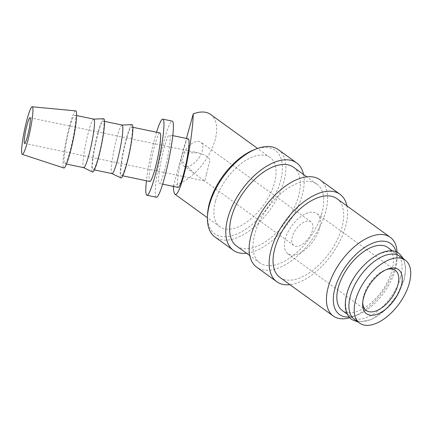 <?xml version="1.0" encoding="UTF-8"?>
<svg xmlns="http://www.w3.org/2000/svg" width="432" height="432" viewBox="0 0 432 432"><rect width="100%" height="100%" fill="white"/><g stroke="black" fill="none" stroke-linecap="round" stroke-linejoin="round"><path stroke-width="0.32" stroke-dasharray="2.16 1.62" d="M354.375 319.302A38.885 20.633 125.9 0 0 381.478 313.076A38.885 20.633 125.9 0 0 403.947 279.639A38.885 20.633 125.9 0 0 399.973 256.306M278.273 149.618A53.951 28.631 -54.1 0 1 283.786 181.991A53.951 28.631 -54.1 0 1 252.612 228.388A53.951 28.631 -54.1 0 1 215.006 237.028M254.653 149.537A51.521 27.34 -54.1 0 1 280.444 181.294A51.521 27.34 -54.1 0 1 238.064 233.534A51.521 27.34 -54.1 0 1 207.549 214.618M303.561 174.517A53.951 28.631 -54.1 0 1 302.141 195.28A53.951 28.631 -54.1 0 1 246.564 253.265M321.818 213.305A48.605 25.796 -54.1 0 1 293.733 255.107A48.605 25.796 -54.1 0 1 259.853 262.888A48.605 25.796 -54.1 0 1 254.885 233.723A48.605 25.796 -54.1 0 1 282.971 191.921A48.605 25.796 -54.1 0 1 316.85 184.14A48.605 25.796 -54.1 0 1 321.818 213.305M293.49 167.233A48.605 25.796 -54.1 0 1 298.458 196.398A48.605 25.796 -54.1 0 1 270.373 238.199A48.605 25.796 -54.1 0 1 236.493 245.981M346.939 205.918A53.951 28.631 -54.1 0 1 345.524 226.676A53.951 28.631 -54.1 0 1 289.942 284.666M319.988 179.809A53.951 28.631 -54.1 0 1 325.501 212.188A53.951 28.631 -54.1 0 1 294.327 258.579A53.951 28.631 -54.1 0 1 256.721 267.219M397.073 252.342A48.605 25.796 -54.1 0 1 397.073 255.425A48.605 25.796 -54.1 0 1 395.237 266.447A48.605 25.796 -54.1 0 1 352.636 316.823A48.605 25.796 -54.1 0 1 349.709 317.785M336.874 198.634A48.605 25.796 -54.1 0 1 341.842 227.799A48.605 25.796 -54.1 0 1 313.756 269.6A48.605 25.796 -54.1 0 1 279.877 277.382M396.112 251.948A43.745 23.215 -54.1 0 1 396.878 259.961A43.745 23.215 -54.1 0 1 395.226 269.881A43.745 23.215 -54.1 0 1 356.886 315.22A43.745 23.215 -54.1 0 1 349.029 316.996M75.724 110.894A29.16 3.37 -78.2 0 0 69.849 124.875A29.16 3.37 -78.2 0 0 63.806 167.989M93.776 119.129A24.786 2.862 -78.2 0 0 93.69 119.124A24.786 2.862 -78.2 0 0 88.744 131.004A24.786 2.862 -78.2 0 0 83.57 167.632A24.786 2.862 -78.2 0 0 83.646 167.659M69.844 127.057A24.786 2.862 -78.2 0 0 64.746 163.717A24.786 2.862 -78.2 0 0 69.773 151.843A24.786 2.862 -78.2 0 0 74.871 115.187A24.786 2.862 -78.2 0 0 69.844 127.057M103.631 118.714A27.216 3.143 -78.2 0 0 98.204 131.76A27.216 3.143 -78.2 0 0 92.518 171.985M122.132 125.048A24.786 2.862 -78.2 0 0 122.051 125.042A24.786 2.862 -78.2 0 0 117.104 136.922A24.786 2.862 -78.2 0 0 111.926 173.551A24.786 2.862 -78.2 0 0 112.007 173.578M98.199 132.975A24.786 2.862 -78.2 0 0 93.101 169.636A24.786 2.862 -78.2 0 0 98.129 157.761A24.786 2.862 -78.2 0 0 103.226 121.1A24.786 2.862 -78.2 0 0 98.199 132.975M131.987 124.632A27.216 3.143 -78.2 0 0 126.56 137.678A27.216 3.143 -78.2 0 0 120.874 177.898M159.943 132.937A24.786 2.862 -78.2 0 0 154.91 144.812A24.786 2.862 -78.2 0 0 149.812 181.467M126.554 138.893A24.786 2.862 -78.2 0 0 121.457 175.549A24.786 2.862 -78.2 0 0 126.484 163.674A24.786 2.862 -78.2 0 0 131.582 127.019A24.786 2.862 -78.2 0 0 126.554 138.893M188.298 138.856A24.786 2.862 -78.2 0 0 183.265 150.73A24.786 2.862 -78.2 0 0 178.168 187.385M164.295 171.563A24.786 2.862 101.8 0 1 159.268 183.438A24.786 2.862 101.8 0 1 164.365 146.783A24.786 2.862 101.8 0 1 169.393 134.908A24.786 2.862 101.8 0 1 164.295 171.563M156.551 132.23A38.885 4.493 -78.2 0 0 154.931 137.765A38.885 4.493 -78.2 0 0 146.426 180.76M156.384 197.24A38.885 4.493 101.8 0 1 164.381 139.736A38.885 4.493 101.8 0 1 172.271 121.111M215.519 201.096A42.773 22.702 125.9 0 0 219.893 226.762A42.773 22.702 125.9 0 0 249.707 219.915A42.773 22.702 125.9 0 0 274.423 183.13A42.773 22.702 125.9 0 0 270.049 157.464A42.773 22.702 125.9 0 0 240.235 164.311A42.773 22.702 125.9 0 0 215.519 201.096M173.335 186.376L186.419 138.461M210.649 114.475A42.773 22.702 -54.1 0 1 215.023 140.141A42.773 22.702 -54.1 0 1 173.313 185.728M400.637 277.241A38.885 20.633 -54.1 0 1 378.167 310.678A38.885 20.633 -54.1 0 1 351.065 316.904A38.885 20.633 -54.1 0 1 347.09 293.571A38.885 20.633 -54.1 0 1 369.56 260.134A38.885 20.633 -54.1 0 1 396.662 253.908A38.885 20.633 -54.1 0 1 400.637 277.241M387.904 247.568A38.885 20.633 -54.1 0 1 391.878 270.902A38.885 20.633 -54.1 0 1 369.409 304.339A38.885 20.633 -54.1 0 1 342.306 310.565M312.406 230.596A14.58 7.738 -54.1 0 1 303.982 243.135A14.58 7.738 -54.1 0 1 293.819 245.473A14.58 7.738 -54.1 0 1 292.329 236.72A14.58 7.738 -54.1 0 1 300.753 224.181A14.58 7.738 -54.1 0 1 310.916 221.848A14.58 7.738 -54.1 0 1 312.406 230.596M206.383 174.517L204.833 181.035L194.119 173.308L181.645 160.709L183.514 156.616L183.778 153.009L197.699 152.734L205.119 155.012L210.152 159.538L206.383 174.517M183.778 153.009A14.58 7.738 -54.1 0 1 200.794 142.139A14.58 7.738 -54.1 0 1 202.284 150.892A14.58 7.738 -54.1 0 1 193.86 163.431A14.58 7.738 -54.1 0 1 183.697 165.764A14.58 7.738 -54.1 0 1 181.645 160.709M362.74 302.33A24.786 13.154 -54.1 0 1 362.75 301.223A24.786 13.154 -54.1 0 1 363.69 295.601A24.786 13.154 -54.1 0 1 385.414 269.908A24.786 13.154 -54.1 0 1 386.467 269.546M319.437 228.452A24.786 13.154 -54.1 0 1 305.111 249.772A24.786 13.154 -54.1 0 1 287.836 253.741A24.786 13.154 -54.1 0 1 285.304 238.864A24.786 13.154 -54.1 0 1 299.624 217.544A24.786 13.154 -54.1 0 1 316.904 213.581A24.786 13.154 -54.1 0 1 319.437 228.452M403.79 259.065L405.761 268.142L404.206 279.272L396.824 295.677L384.944 310.214L371.137 319.696L358.193 322.061M259.853 262.888L249.788 255.604M356.886 315.22L352.636 316.823M66.479 164.079L64.746 163.717M94.37 169.9L93.101 169.636M122.731 175.819L121.457 175.549M162.653 184.145L159.268 183.438M219.893 226.762L207.425 217.739M351.065 316.904L347.247 314.14M293.819 245.473L204.682 180.954M194.119 173.308L183.697 165.764M366.223 310.478L287.836 253.741M362.75 301.223L362.653 303.539M29.954 117.725L197.699 152.734M24.592 143.419L204.833 181.035M385.414 269.908L387.585 269.093M395.291 270.313L316.904 213.581M310.916 221.848L200.794 142.139M396.662 253.908L392.845 251.143M270.049 157.464L257.58 148.441M172.784 135.616L169.393 134.908M132.856 127.283L131.582 127.019M104.501 121.365L103.226 121.1M76.61 115.549L74.871 115.187M396.878 259.961L397.073 255.425M316.85 184.14L306.785 176.855"/><path stroke-width="0.65" d="M405.259 260.129L399.973 256.306A38.885 20.633 125.9 0 0 372.87 262.526A38.885 20.633 125.9 0 0 350.401 295.969A38.885 20.633 125.9 0 0 354.375 319.302L359.662 323.125A38.885 20.633 125.9 0 0 386.764 316.899A38.885 20.633 125.9 0 0 409.234 283.462A38.885 20.633 125.9 0 0 405.259 260.129A38.885 20.633 125.9 0 0 378.157 266.355A38.885 20.633 125.9 0 0 355.687 299.792A38.885 20.633 125.9 0 0 359.662 323.125M246.564 253.265A53.951 28.631 -54.1 0 1 233.361 250.312L215.006 237.028A53.951 28.631 -54.1 0 1 207.452 216.886A53.951 28.631 -54.1 0 1 209.493 204.649A53.951 28.631 -54.1 0 1 256.781 148.732A53.951 28.631 -54.1 0 1 278.273 149.618L296.627 162.902A53.951 28.631 -54.1 0 1 303.561 174.517M207.452 216.886L207.549 214.618A51.521 27.34 -54.1 0 1 209.498 202.932A51.521 27.34 -54.1 0 1 254.653 149.537L256.781 148.732M233.361 250.312A53.951 28.631 -54.1 0 1 227.848 217.933A53.951 28.631 -54.1 0 1 259.022 171.542A53.951 28.631 -54.1 0 1 296.627 162.902M249.788 255.604L236.493 245.981A48.605 25.796 -54.1 0 1 231.525 216.815A48.605 25.796 -54.1 0 1 259.61 175.014A48.605 25.796 -54.1 0 1 293.49 167.233L306.785 176.855M289.942 284.666A53.951 28.631 -54.1 0 1 276.745 281.713A53.951 28.631 -54.1 0 1 271.231 249.334A53.951 28.631 -54.1 0 1 302.405 202.937A53.951 28.631 -54.1 0 1 340.011 194.303A53.951 28.631 -54.1 0 1 346.939 205.918M276.745 281.713L256.721 267.219A53.951 28.631 -54.1 0 1 251.208 234.841A53.951 28.631 -54.1 0 1 282.382 188.449A53.951 28.631 -54.1 0 1 319.988 179.809L340.011 194.303M349.709 317.785A48.605 25.796 -54.1 0 1 333.272 316.024A48.605 25.796 -54.1 0 1 328.304 286.859A48.605 25.796 -54.1 0 1 356.389 245.063A48.605 25.796 -54.1 0 1 390.269 237.281A48.605 25.796 -54.1 0 1 397.073 252.342M333.272 316.024L279.877 277.382A48.605 25.796 -54.1 0 1 274.909 248.211A48.605 25.796 -54.1 0 1 302.994 206.415A48.605 25.796 -54.1 0 1 336.874 198.634L390.269 237.281M349.029 316.996A43.745 23.215 -54.1 0 1 334.989 288.252A43.745 23.215 -54.1 0 1 366.736 246.127A43.745 23.215 -54.1 0 1 396.112 251.948M22.275 154.354L63.806 167.989A29.16 3.37 -78.2 0 0 69.768 154.03A29.16 3.37 -78.2 0 0 75.686 125.464A29.16 3.37 -78.2 0 0 75.724 110.894L32.2 106.78A24.3 2.808 -78.2 0 0 27.308 118.427A24.3 2.808 -78.2 0 0 22.275 154.354A24.3 2.808 -78.2 0 0 27.238 142.722A24.3 2.808 -78.2 0 0 32.173 118.919A24.3 2.808 -78.2 0 0 32.2 106.78M66.479 164.079L83.646 167.659A24.786 2.862 -78.2 0 0 88.679 155.785A24.786 2.862 -78.2 0 0 93.776 119.129L76.61 115.549M83.608 167.654L92.518 171.985A27.216 3.143 -78.2 0 0 98.129 158.976A27.216 3.143 -78.2 0 0 103.675 132.127A27.216 3.143 -78.2 0 0 103.631 118.714L93.733 119.119M94.37 169.9L112.007 173.578A24.786 2.862 -78.2 0 0 117.034 161.703A24.786 2.862 -78.2 0 0 122.132 125.048L104.501 121.365M111.964 173.572L120.874 177.898A27.216 3.143 -78.2 0 0 126.484 164.889A27.216 3.143 -78.2 0 0 132.035 138.04A27.216 3.143 -78.2 0 0 131.987 124.632L122.094 125.037M122.731 175.819L149.812 181.467A24.786 2.862 -78.2 0 0 154.845 169.592A24.786 2.862 -78.2 0 0 159.943 132.937L132.856 127.283M162.653 184.145L178.168 187.385A24.786 2.862 -78.2 0 0 183.2 175.511A24.786 2.862 -78.2 0 0 188.298 138.856L172.784 135.616M146.426 180.76A38.885 4.493 -78.2 0 0 146.934 195.264A38.885 4.493 -78.2 0 0 154.823 176.639A38.885 4.493 -78.2 0 0 162.821 119.14A38.885 4.493 -78.2 0 0 156.551 132.23M162.821 119.14L172.271 121.111A38.885 4.493 101.8 0 1 164.273 178.61A38.885 4.493 101.8 0 1 156.384 197.24L146.934 195.264M186.419 138.461L193.228 113.918C192.883 130.286 188.249 159.748 183.195 177.698C179.777 189.729 177.066 195.264 175.052 194.308C174.074 193.552 173.502 190.912 173.335 186.376M347.247 314.14L342.306 310.565A38.885 20.633 -54.1 0 1 338.332 287.231A38.885 20.633 -54.1 0 1 360.801 253.795A38.885 20.633 -54.1 0 1 387.904 247.568L392.845 251.143M386.467 269.546A24.786 13.154 -54.1 0 1 395.291 270.313A24.786 13.154 -54.1 0 1 397.823 285.19A24.786 13.154 -54.1 0 1 383.503 306.509A24.786 13.154 -54.1 0 1 366.223 310.478A24.786 13.154 -54.1 0 1 362.74 302.33M401.236 285.903A27.265 14.472 -54.1 0 1 378.805 313.551A27.265 14.472 -54.1 0 1 362.653 303.539A27.265 14.472 -54.1 0 1 363.685 297.351A27.265 14.472 -54.1 0 1 387.585 269.093A27.265 14.472 -54.1 0 1 401.236 285.903M27.292 124.016A13.122 1.517 101.8 0 1 29.954 117.725A13.122 1.517 101.8 0 1 27.254 137.133A13.122 1.517 101.8 0 1 24.592 143.419A13.122 1.517 101.8 0 1 27.292 124.016M193.228 113.918A42.773 22.702 -54.1 0 1 210.649 114.475L257.58 148.441M358.193 322.061L351.68 319.534C345.33 314.415 343.71 305.883 346.831 293.933C353.306 267.64 385.636 241.947 399.352 253.67L403.79 259.065M207.425 217.739L175.052 194.308"/></g></svg>

